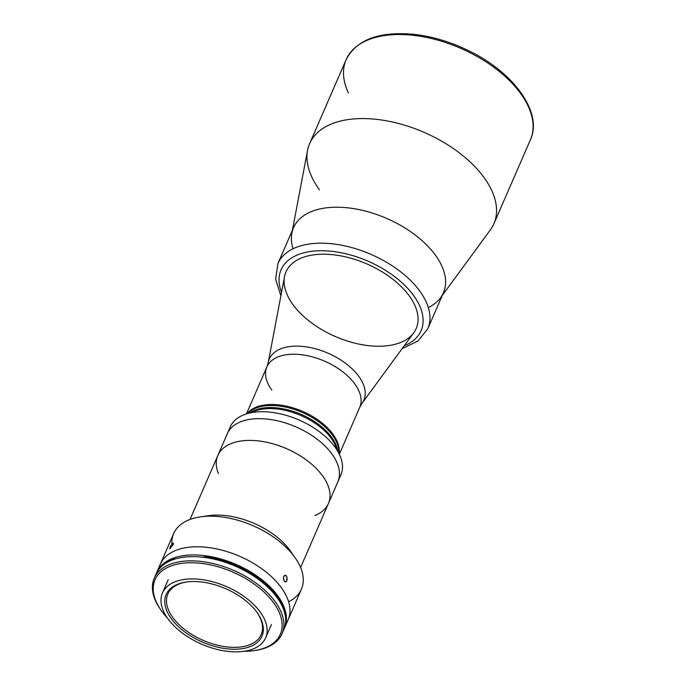 <?xml version="1.0" encoding="UTF-8"?>
<svg xmlns="http://www.w3.org/2000/svg" width="686" height="686" viewBox="0 0 686 686"><rect width="100%" height="100%" fill="white"/><g stroke="black" fill="none" stroke-linecap="round" stroke-linejoin="round"><path stroke-width="1.03" d="M292.862 304.481A71.001 39.565 23.5 0 1 285.976 271.913A71.001 39.565 23.5 0 1 366.864 263.939A71.001 39.565 23.5 0 1 416.196 328.534A71.001 39.565 23.5 0 1 360.424 344.389A71.001 39.565 23.5 0 1 292.862 304.481M339.33 454.261L359.773 407.235L362.062 403.248L413.709 332.856A71.001 39.565 -156.5 0 0 366.864 263.939A71.001 39.565 -156.5 0 0 284.51 276.681L268.26 362.457A51.544 28.726 23.5 0 1 328.054 353.204A51.544 28.726 23.5 0 1 362.062 403.248A51.544 28.726 -156.5 0 0 328.054 353.204A51.544 28.726 -156.5 0 0 268.26 362.457L266.905 366.847A50.635 28.22 23.5 0 1 324.589 361.162A50.635 28.22 23.5 0 1 359.773 407.235A50.635 28.22 -156.5 0 0 324.589 361.162A50.635 28.22 -156.5 0 0 266.905 366.847A50.635 28.22 23.5 0 0 271.81 390.077M247.114 413.658A50.635 28.22 23.5 0 1 267.84 404.637A50.635 28.22 -156.5 0 0 247.114 413.658A50.635 28.22 23.5 0 1 302.732 411.437A50.635 28.22 23.5 0 1 339.047 453.626A50.635 28.22 -156.5 0 0 317.438 419.558A50.635 28.22 -156.5 0 0 267.84 404.637A50.635 28.22 23.5 0 1 317.438 419.558A50.635 28.22 23.5 0 1 339.047 453.626M348.445 93.116A100.473 55.995 23.5 0 1 346.164 59.588A100.473 55.995 23.5 0 1 460.632 48.294A100.473 55.995 23.5 0 1 530.441 139.712A100.473 55.995 -156.5 0 0 460.632 48.294A100.473 55.995 -156.5 0 0 346.164 59.588C356.574 39.659 379.032 31.23 413.521 34.3C432.214 36.375 450.736 41.915 469.087 50.918C514.071 72.587 543.02 112.787 530.441 139.712L493.894 223.756A100.473 55.995 23.5 0 0 424.085 132.347A100.473 55.995 23.5 0 0 309.618 143.631L346.164 59.588M319.359 189.722A100.473 55.995 23.5 0 1 309.618 143.631M442.298 295.392L490.37 229.879A100.473 55.995 -156.5 0 0 424.085 132.347A100.473 55.995 -156.5 0 0 307.551 150.388L292.416 230.222M293.514 227.701A81.72 45.542 23.5 0 1 386.664 218.414A81.72 45.542 23.5 0 1 443.396 292.871M218.354 473.512A60.282 33.597 23.5 0 1 245.013 440.566A60.282 33.597 23.5 0 1 307.371 460.726A60.282 33.597 23.5 0 1 328.431 503.515A60.282 33.597 23.5 0 1 314.883 515.486A60.282 33.597 -156.5 0 0 317.712 469.97A60.282 33.597 -156.5 0 0 245.013 440.566A60.282 33.597 -156.5 0 0 218.354 473.512A60.282 33.597 23.5 0 1 217.865 455.435A60.282 33.597 23.5 0 1 245.013 440.566A60.282 33.597 23.5 0 1 317.712 469.97A60.282 33.597 23.5 0 1 314.883 515.486M254.472 418.812A60.282 33.597 -156.5 0 0 227.323 433.681A60.282 33.597 23.5 0 1 311.35 435.13A60.282 33.597 23.5 0 1 337.889 481.752A60.282 33.597 -156.5 0 0 316.829 438.971A60.282 33.597 -156.5 0 0 254.472 418.812M317.952 254.395A71.001 39.565 -156.5 0 0 285.976 271.913A71.001 39.565 -156.5 0 0 335.308 336.509A71.001 39.565 -156.5 0 0 416.196 328.534A71.001 39.565 -156.5 0 0 391.397 278.139A71.001 39.565 -156.5 0 0 317.952 254.395A71.001 39.565 23.5 0 1 418.083 319.453A71.001 39.565 23.5 0 1 317.232 326.828A71.001 39.565 23.5 0 1 317.952 254.395M293.051 248.752A81.72 45.542 23.5 0 1 330.36 207.438A81.72 45.542 23.5 0 1 427.344 245.648A81.72 45.542 23.5 0 1 428.313 307.568M314.72 243.401A81.72 45.542 23.5 0 1 399.252 270.73A81.72 45.542 23.5 0 1 427.798 328.731A81.72 45.542 -156.5 0 0 399.252 270.73A81.72 45.542 -156.5 0 0 314.72 243.401A81.72 45.542 -156.5 0 0 277.924 263.561A81.72 45.542 23.5 0 1 314.72 243.401M402.185 348.565L417.954 341.053L427.798 328.731L443.439 292.759A81.72 45.542 -156.5 0 0 414.893 234.766A81.72 45.542 -156.5 0 0 330.36 207.438A81.72 45.542 -156.5 0 0 293.565 227.598L277.924 263.561L275.626 279.168L280.891 295.82M315.449 250.939A76.36 42.558 23.5 0 1 407.381 288.017A76.36 42.558 23.5 0 1 404.286 345.701A76.36 42.558 -156.5 0 0 407.381 288.017A76.36 42.558 -156.5 0 0 315.449 250.939A76.36 42.558 -156.5 0 0 281.552 292.339A76.36 42.558 23.5 0 1 315.449 250.939M229.184 430.371L229.184 430.371A60.282 33.597 23.5 0 1 245.571 414.173A60.282 33.597 23.5 0 1 314.36 428.21A60.282 33.597 -156.5 0 0 230.333 426.761L217.865 455.435A60.282 33.597 -156.5 0 1 245.013 440.566A60.282 33.597 -156.5 0 1 307.371 460.726A60.282 33.597 -156.5 0 1 328.431 503.515L340.899 474.832A60.282 33.597 -156.5 0 0 314.36 428.21A60.282 33.597 23.5 0 1 339.716 455.11A60.282 33.597 23.5 0 1 339.047 478.142L339.047 478.142M339.716 455.11L335.145 445.017A50.635 28.22 -156.5 0 0 313.854 422.43A50.635 28.22 -156.5 0 0 256.067 410.631L245.571 414.173M251.419 412.663A50.635 28.22 23.5 0 1 313.854 422.43A50.635 28.22 23.5 0 1 336.826 449.802M314.291 421.41A50.635 28.22 -156.5 0 0 250.339 412.56A50.635 28.22 23.5 0 1 266.511 407.69A50.635 28.22 23.5 0 1 337.641 450.522A50.635 28.22 -156.5 0 0 314.291 421.41M267.403 405.649A50.635 28.22 -156.5 0 0 247.723 413.452A50.635 28.22 23.5 0 1 267.403 405.649A50.635 28.22 23.5 0 1 315.869 419.815A50.635 28.22 23.5 0 1 338.781 453.043A50.635 28.22 -156.5 0 0 315.869 419.815A50.635 28.22 -156.5 0 0 267.403 405.649M191.737 546.965A69.663 38.819 -156.5 0 0 159.015 568.411A69.663 38.819 23.5 0 1 191.737 546.965A69.663 38.819 23.5 0 1 263.801 570.255A69.663 38.819 23.5 0 1 288.137 619.698A69.663 38.819 23.5 0 1 285.942 623.6A69.663 38.819 -156.5 0 0 266.751 572.57A69.663 38.819 -156.5 0 0 191.737 546.965A69.663 38.819 -156.5 0 0 160.37 564.149A69.663 38.819 23.5 0 1 191.737 546.965A69.663 38.819 23.5 0 1 266.751 572.57A69.663 38.819 23.5 0 1 285.942 623.6A69.663 38.819 -156.5 0 0 288.137 619.698A69.663 38.819 -156.5 0 0 263.801 570.255A69.663 38.819 -156.5 0 0 191.737 546.965M171.869 544.118A69.663 38.819 23.5 0 1 200.595 516.841A69.663 38.819 23.5 0 1 205.045 516.361A69.663 38.819 23.5 0 1 295.306 558.018L290.632 551.321A60.282 33.597 -156.5 0 0 212.531 515.272A60.282 33.597 23.5 0 1 292.716 554.562M295.306 558.018A69.663 38.819 23.5 0 1 288.592 601.708M212.531 515.272A60.282 33.597 -156.5 0 0 208.673 515.683L200.595 516.841M286.731 581.016L286.928 576.875L285.479 575.262L284.218 575.674L283.412 578.444L284.433 581.334L286.242 581.634L287.074 580.124L286.242 581.634L285.033 581.797L285.65 581.9M285.479 575.262L284.819 575.288L286.122 575.623L286.928 576.875L287.074 580.124M173.421 543.14L173.189 544.684L173.121 543.072L170.823 545.61L169.845 548.74L173.189 544.684L169.845 548.74M284.587 627.862A69.663 38.819 23.5 0 1 284.193 628.71A69.663 38.819 -156.5 0 0 260.877 578.898A69.663 38.819 -156.5 0 0 188.196 555.12A69.663 38.819 23.5 0 1 260.251 578.418A69.663 38.819 23.5 0 1 284.587 627.862L301.437 589.103A69.663 38.819 -156.5 0 0 277.11 539.659A69.663 38.819 -156.5 0 0 205.045 516.361A69.663 38.819 -156.5 0 0 173.678 533.545L156.82 572.304A69.663 38.819 23.5 0 1 188.196 555.12A69.663 38.819 -156.5 0 0 156.468 573.17A69.663 38.819 23.5 0 1 156.82 572.304M169.648 548.603L170.823 545.61L173.121 543.072M285.033 581.797L283.935 580.553L283.412 578.444L283.755 576.386L284.819 575.288M186.909 581.942A50.901 28.366 -156.5 0 0 167.813 594.067A50.901 28.366 -156.5 0 0 203.185 640.381A50.901 28.366 -156.5 0 0 261.177 634.661A50.901 28.366 -156.5 0 0 257.018 612.427A50.901 28.366 23.5 0 1 238.625 647.19A50.901 28.366 23.5 0 1 174.03 619.106A50.901 28.366 23.5 0 1 186.909 581.942M189.67 581.659A52.247 29.112 -156.5 0 0 186.326 582.02A52.247 29.112 -156.5 0 0 172.392 620.093A52.247 29.112 -156.5 0 0 239.02 649.059A52.247 29.112 -156.5 0 0 257.361 612.907A52.247 29.112 -156.5 0 0 189.67 581.659A52.247 29.112 23.5 0 1 263.347 629.534A52.247 29.112 23.5 0 1 189.139 634.962A52.247 29.112 23.5 0 1 189.67 581.659M187.793 579.07A56.261 31.359 23.5 0 1 245.991 597.883A56.261 31.359 23.5 0 1 265.654 637.817A56.261 31.359 23.5 0 1 201.547 644.137A56.261 31.359 23.5 0 1 162.453 592.953A56.261 31.359 23.5 0 1 187.793 579.07A56.261 31.359 -156.5 0 0 187.227 636.462A56.261 31.359 -156.5 0 0 267.146 630.623A56.261 31.359 -156.5 0 0 187.793 579.07M185.803 562.923A68.317 38.073 -156.5 0 0 167.375 618.009A68.317 38.073 23.5 0 1 161.056 610.266A68.317 38.073 23.5 0 1 185.803 562.923A68.317 38.073 23.5 0 1 272.402 601.168A68.317 38.073 23.5 0 1 253.94 650.654A68.317 38.073 23.5 0 1 243.967 651.306A68.317 38.073 -156.5 0 0 275.206 605.078A68.317 38.073 -156.5 0 0 185.803 562.923M253.94 650.654L255.098 650.482A69.663 38.819 -156.5 0 0 273.92 600.036A69.663 38.819 -156.5 0 0 185.623 561.037A69.663 38.819 -156.5 0 0 160.387 609.305L161.056 610.266M155.276 576.171A69.663 38.819 23.5 0 1 187.45 556.835A69.663 38.819 23.5 0 1 261.04 581.308A69.663 38.819 23.5 0 1 282.821 631.626A69.663 38.819 -156.5 0 0 283.841 629.577A69.663 38.819 -156.5 0 0 259.505 580.133A69.663 38.819 -156.5 0 0 187.45 556.835A69.663 38.819 -156.5 0 0 156.082 574.019L154.247 578.221A69.663 38.819 23.5 0 1 185.623 561.037A69.663 38.819 23.5 0 1 257.679 584.335A69.663 38.819 23.5 0 1 282.015 633.778A69.663 38.819 23.5 0 1 254.515 650.568M160.73 609.785A69.663 38.819 23.5 0 1 154.247 578.221M175.796 558.824L173.549 558.987A69.389 38.673 -156.5 0 0 159.504 568.531A69.389 38.673 23.5 0 1 173.549 558.987L173.73 558.576A69.389 38.673 -156.5 0 0 158.466 569.852A69.389 38.673 23.5 0 1 173.73 558.576L173.91 558.172A69.389 38.673 -156.5 0 0 158.029 570.478M285.102 625.726A69.389 38.673 -156.5 0 0 205.225 555.883L205.054 556.286A69.389 38.673 23.5 0 1 285.265 624.98A69.389 38.673 -156.5 0 0 205.054 556.286L204.874 556.698A69.389 38.673 23.5 0 1 285.522 623.325A69.389 38.673 -156.5 0 0 204.874 556.698L204.694 557.101A69.389 38.673 23.5 0 1 285.599 618.232A69.389 38.673 -156.5 0 0 204.694 557.101L200.655 557.006M173.275 559.613L173.378 559.39A69.389 38.673 -156.5 0 0 163.174 564.998A69.389 38.673 23.5 0 1 173.378 559.39L174.098 559.339M202.893 557.238L204.548 557.444M246.454 413.872L266.905 366.847M300.597 567.519L328.431 503.515M190.031 519.448L217.865 455.435M186.326 582.02L187.484 581.857M168.224 579.687L162.453 592.953M271.416 624.56L265.654 637.817M282.015 633.778L283.841 629.577"/></g></svg>
